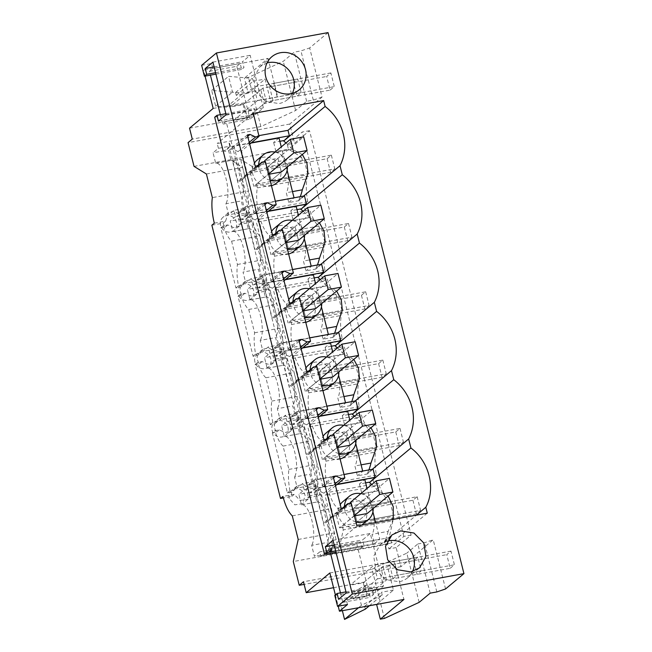 <?xml version="1.0" encoding="UTF-8"?>
<svg xmlns="http://www.w3.org/2000/svg" width="652" height="652" viewBox="0 0 652 652"><rect width="100%" height="100%" fill="white"/><g stroke="black" fill="none" stroke-linecap="round" stroke-linejoin="round"><path stroke-width="0.49" stroke-dasharray="3.26 2.44" d="M445.56 588.968L433.213 539.783L400.939 566.71L396.139 547.582L411.119 535.08L309.537 130.677L294.557 143.179L289.749 124.051L322.023 97.124L309.667 47.938L328.046 32.6M373.563 594.534L372.072 588.601L374.37 586.686L375.829 592.489L383.498 586.091L370.287 533.491L362.618 539.897L364.077 545.7L361.778 547.615L360.287 541.69L356.913 544.51L370.189 597.354L373.563 594.534L346.22 599.53L342.846 602.342L370.189 597.354M347.475 604.526L346.22 599.53M334.802 595.415L372.072 588.601M335.373 594.942L338.201 606.221M341.208 508.454L326.44 520.777L332.944 546.686L329.57 549.506L330.531 553.328M340.466 592.88L342.846 602.342M333.18 476.482L318.412 488.813L326.44 520.777L323.694 523.067L326.342 522.586L330.214 518.307L333.653 517.68L327.345 492.537L323.897 493.165L318.315 490.614L315.666 491.095L323.694 523.067M324.052 440.141L309.284 452.464L318.412 488.813L315.666 491.095M316.024 408.168L301.248 420.499L309.284 452.464L306.538 454.754L309.187 454.273L313.058 449.994L316.497 449.367L310.181 424.224L318.347 417.419M306.896 371.827L292.12 384.158L301.248 420.499L298.51 422.789L306.538 454.754M298.86 339.855L284.093 352.186L292.12 384.158L289.382 386.449L292.031 385.96L295.894 381.681L299.341 381.053L293.025 355.919L301.183 349.105M289.732 303.514L274.965 315.845L284.093 352.186L281.346 354.476L289.382 386.449M281.705 271.542L266.937 283.873L274.965 315.845L272.218 318.135L274.867 317.646L278.738 313.368L282.177 312.74L275.869 287.605L284.027 280.792M272.577 235.201L257.809 247.532L266.937 283.873L264.19 286.163L272.218 318.135M264.549 203.237L249.773 215.559L257.809 247.532L255.062 249.822L257.711 249.341L261.582 245.062L265.022 244.427L258.705 219.292L266.872 212.479M255.421 166.896L240.645 179.219L249.773 215.559L247.035 217.85L255.062 249.822M247.385 134.923L232.617 147.254L240.645 179.219L237.907 181.509L240.555 181.028L244.418 176.749L247.866 176.121L241.55 150.979L249.708 144.165M220.352 114.695L222.731 124.165L226.105 121.345L232.617 147.254L229.871 149.536L237.907 181.509M201.647 65.314L211.582 63.497L212.837 68.501L209.463 71.321L210.417 75.143M211.582 63.497L203.563 70.196L268.045 58.419L244.41 78.142L248.51 77.392L283.261 61.321L294.28 52.119L300.939 50.905L309.667 47.938M205.054 76.121L203.563 70.196M329.847 572.969L394.33 561.193L403.938 599.441M413.621 560.696L417.052 574.355L421.273 570.834L417.842 557.175L413.621 560.696L389.692 565.064L387.581 566.824L393.417 590.052L376.603 604.437M394.33 561.193L393.914 561.543L397.345 575.203L393.123 578.723L417.052 574.355M389.692 565.064L393.123 578.723M333.547 587.697L364.077 582.122L367.508 595.789L350.026 598.976L340.588 603.638L357.467 589.547L366.905 584.893L384.395 581.698L380.964 568.031L387.581 566.824M384.403 618.422L372.047 569.237L303.473 581.763M365.324 609.147L364.615 606.319L376.53 604.143M342.357 610.688L340.588 603.638M419.154 602.35L406.799 553.165L372.047 569.237M430.173 593.149L417.818 543.964L406.799 553.165M417.818 543.964L424.476 542.749L433.213 539.783M436.832 591.934L424.476 542.749M309.537 130.677L302.259 132.006L287.271 144.508L294.557 143.179M289.749 124.051L188.061 142.625M194.027 166.374L288.437 149.137L287.271 144.508M322.023 97.124L313.294 100.09L306.636 101.304L295.617 110.506L260.857 126.578L192.283 139.104M313.294 100.09L300.939 50.905M400.939 566.71L304.134 584.396M396.139 547.582L388.853 548.919L387.695 544.29L293.286 561.535M411.119 535.08L403.832 536.409L388.853 548.919M403.832 536.409L302.259 132.006M387.141 541.136L380.157 544.77L373.694 556.123L375.854 569.661L385.707 579.62L399.065 581.747A21.475 19.829 50.2 0 0 407.671 577.745A21.475 19.829 50.2 0 0 412.504 571.519M343.857 507.965L326.342 522.586M333.539 477.908L318.315 490.614M335.038 483.874L323.897 493.165M335.503 485.724L327.345 492.537M235.576 216.619L230.213 221.093L232.845 231.582L248.249 228.77L245.788 218.966L241.81 219.691L241.639 219.007L247.002 214.532L235.576 216.619L233.987 210.311L228.632 214.777L225.861 203.774L241.264 200.963L243.726 210.767L239.757 211.492L240.058 212.691L245.413 208.224L233.987 210.311M215.69 163.269L231.085 160.457L228.624 150.653L224.655 151.378L224.484 150.694L229.838 146.219L218.412 148.306L213.057 152.78L215.69 163.269A21.475 7.311 79.7 0 1 215.951 163.212A21.475 7.311 79.7 0 1 226.228 179.422A21.475 7.311 79.7 0 1 225.861 203.774M218.412 148.306L217.214 143.53L258.885 135.64M253.302 113.407L217.214 143.53M265.38 161.5L247.866 176.121M282.536 229.814L265.022 244.427M299.692 298.127L282.177 312.74M316.856 366.432L299.341 381.053M334.011 434.745L316.497 449.367M351.175 503.059L333.653 517.68M356.937 526.009L320.849 556.132L319.782 551.869L314.419 556.335L311.656 545.333L327.06 542.521L329.415 551.902L374.435 543.678L372.072 534.298L388.119 531.364L393.221 519.383M301.485 504.827L316.88 502.016L314.419 492.211L310.45 492.936L310.279 492.252L315.633 487.777L304.207 489.864L298.852 494.338L301.485 504.827A21.475 7.311 79.7 0 1 301.746 504.77A21.475 7.311 79.7 0 1 312.023 520.981A21.475 7.311 79.7 0 1 311.656 545.333M304.207 489.864L302.626 483.556L297.263 488.03L294.5 477.019L309.896 474.208L312.357 484.012L308.388 484.738L308.689 485.944L314.052 481.469L302.626 483.556M284.321 436.514L299.724 433.702L297.263 423.898L293.286 424.623L293.115 423.939L298.477 419.464L287.051 421.551L281.688 426.025L284.321 436.514A21.475 7.311 79.7 0 1 284.582 436.457A21.475 7.311 79.7 0 1 294.867 452.667A21.475 7.311 79.7 0 1 294.5 477.019M287.051 421.551L285.462 415.242L280.107 419.717L277.336 408.706L292.74 405.894L295.201 415.699L291.232 416.424L291.534 417.63L296.888 413.156L285.462 415.242M267.165 368.209L282.569 365.389L280.099 355.584L276.13 356.31L275.959 355.625L281.322 351.159L269.887 353.245L264.533 357.72L267.165 368.209A21.475 7.311 79.7 0 1 267.426 368.144A21.475 7.311 79.7 0 1 277.703 384.354A21.475 7.311 79.7 0 1 277.336 408.706M269.887 353.245L268.306 346.929L262.943 351.404L260.181 340.393L275.576 337.581L278.045 347.386L274.068 348.111L274.37 349.317L279.732 344.843L268.306 346.929M250.009 299.896L265.405 297.084L262.943 287.271L258.974 287.997L258.803 287.32L264.158 282.846L252.732 284.932L247.369 289.406L250.009 299.896A21.475 7.311 79.7 0 1 250.262 299.83A21.475 7.311 79.7 0 1 260.547 316.041A21.475 7.311 79.7 0 1 260.181 340.393M252.732 284.932L251.15 278.616L245.788 283.09L243.025 272.088L258.42 269.268L260.882 279.08L256.912 279.806L257.214 281.004L262.577 276.529L251.15 278.616M232.845 231.582A21.475 7.311 79.7 0 1 233.106 231.517A21.475 7.311 79.7 0 1 243.383 247.736A21.475 7.311 79.7 0 1 243.025 272.088M325.095 439.945L313.058 449.994M326.701 439.652L309.187 454.273M298.51 422.789L301.159 422.3L306.742 424.851L310.181 424.224M316.383 409.595L301.159 422.3M317.883 415.56L306.742 424.851M307.931 371.64L295.894 381.681M309.545 371.347L292.031 385.96M281.346 354.476L283.995 353.995L289.586 356.546L293.025 355.919M299.219 341.281L283.995 353.995M300.719 347.247L289.586 356.546M290.776 303.327L278.738 313.368M292.381 303.033L274.867 317.646M264.19 286.163L266.839 285.682L272.422 288.233L275.869 287.605M282.063 272.976L266.839 285.682M283.563 278.934L272.422 288.233M273.612 235.013L261.582 245.062M275.225 234.72L257.711 249.341M247.035 217.85L249.683 217.369L255.266 219.92L258.705 219.292M264.908 204.663L249.683 217.369M266.399 210.629L255.266 219.92M256.456 166.7L244.418 176.749M258.07 166.407L240.555 181.028M229.871 149.536L232.519 149.055L238.11 151.606L241.55 150.979M247.744 136.35L232.519 149.055M249.243 142.315L238.11 151.606M302.332 154.475L292.145 149.308A47.237 43.619 50.2 0 0 286.008 142.943M300.222 196.676A47.237 43.619 50.2 0 1 298.567 200.311L303.677 196.048M298.567 200.311L298.673 200.734L288.746 202.544L286.285 192.739L292.479 191.606M304.46 195.902L298.673 200.734M319.488 222.788L309.309 217.621A47.237 43.619 50.2 0 0 303.164 211.256M317.385 264.989A47.237 43.619 50.2 0 1 315.731 268.616L320.833 264.362M315.731 268.616L315.837 269.04L305.902 270.857L303.441 261.053L309.643 259.92M321.615 264.215L315.837 269.04M336.652 291.102L326.465 285.926A47.237 43.619 50.2 0 0 320.319 279.569M334.541 333.302A47.237 43.619 50.2 0 1 332.887 336.929L337.989 332.675M332.887 336.929L332.993 337.353L323.066 339.17L320.597 329.358L326.799 328.233M338.779 332.528L332.993 337.353M353.808 359.415L343.628 354.24A47.237 43.619 50.2 0 0 337.483 347.875M351.697 401.616A47.237 43.619 50.2 0 1 350.042 405.242L355.153 400.98M350.042 405.242L350.148 405.666L340.222 407.476L337.76 397.671L343.954 396.538M355.935 400.841L350.148 405.666M370.964 427.72L360.784 422.553A47.237 43.619 50.2 0 0 354.639 416.188M368.861 469.921A47.237 43.619 50.2 0 1 367.206 473.556L372.308 469.293M367.206 473.556L367.312 473.98L357.377 475.789L354.916 465.984L361.118 464.852M373.091 469.155L367.312 473.98M388.127 496.033L377.94 490.866A47.237 43.619 50.2 0 0 371.803 484.501M388.119 531.364A47.237 43.619 50.2 0 1 384.362 541.869L416.367 515.161M427.288 513.165L391.624 542.929L390.255 537.46L384.468 542.293L325.544 553.051L325.845 554.249L331.208 549.775L319.782 551.869M384.362 541.869L384.468 542.293M391.624 542.929L332.699 553.687L331.33 548.226L325.544 553.051M320.849 556.132L332.699 553.687M342.251 508.258L330.214 518.307M267.035 62.951L260.05 66.594L253.587 77.947L255.739 91.484L265.6 101.435L278.95 103.57A21.475 19.829 50.2 0 0 287.565 99.56A21.475 19.829 50.2 0 0 292.389 93.334M332.944 546.686L360.287 541.69M336.033 552.317L361.778 547.615M214.687 117.23L251.965 110.424L254.264 108.501L255.723 114.312L263.384 107.914L250.172 55.314L242.511 61.712L243.97 67.515L241.672 69.438L240.18 63.513L212.837 68.501M226.105 121.345L253.449 116.349L251.965 110.424M335.674 550.891L364.077 545.7M334.215 545.08L362.618 539.897M333.009 540.304L370.287 533.491M346.22 592.904L383.498 586.091M338.559 599.302L375.829 592.489M345.967 591.877L374.37 586.686M215.918 74.141L241.672 69.438M215.559 72.706L243.97 67.515M214.1 66.895L242.511 61.712M212.902 62.119L250.172 55.314M226.114 114.719L263.384 107.914M218.444 121.117L255.723 114.312M225.853 113.692L254.264 108.501M214.321 223.171L225.576 221.118L223.123 223.163L211.867 225.217M223.123 223.163A8.59 7.93 50.2 0 0 225.217 227.067L220.841 227.866L235.942 287.98L240.319 287.182A8.59 7.93 50.2 0 0 240.286 291.477A8.59 7.93 50.2 0 0 242.381 295.38L238.004 296.179L253.098 356.294L257.475 355.495A8.59 7.93 50.2 0 0 257.442 359.79A8.59 7.93 50.2 0 0 259.537 363.694L255.16 364.492L270.262 424.607L274.639 423.808A8.59 7.93 50.2 0 0 274.598 428.095A8.59 7.93 50.2 0 0 276.692 431.999L272.316 432.798L274.867 430.679L279.243 429.88L285.095 432.578L290.808 430.939L293.001 427.362L290.458 429.489L300.882 427.582L303.286 425.487C305.609 432.879 308.274 438.03 311.281 440.931L317.141 464.257C316.416 470.426 316.831 477.533 318.38 485.601L315.975 487.696L318.037 495.895L307.614 497.802A8.59 7.93 -129.8 0 0 307.646 493.507A8.59 7.93 -129.8 0 0 305.552 489.603L315.975 487.696M287.418 492.912L289.969 490.793L294.337 489.994L291.794 492.113L287.418 492.912L272.316 432.798M291.794 492.113A8.59 7.93 50.2 0 0 291.762 496.408L283.351 497.949M292.275 515.846L328.445 509.245C325.438 506.335 322.773 501.192 320.442 493.8L310.156 495.675L307.964 499.253L300.067 500.434L294.207 494.363L291.762 496.408M294.207 494.363L282.952 496.425M328.445 509.245L334.378 532.863L330.572 551.625L338.755 550.133L325.022 495.447L328.836 492.268L378.486 483.197A28.631 9.747 79.7 0 0 387.508 499.269L388.445 502.985L390.01 501.681L393.441 515.341L391.876 516.645L392.928 520.834L343.278 529.897L338.755 550.133M298.208 539.473L334.378 532.863M392.928 520.834L387.695 544.29M364.077 582.122L380.964 568.031M393.914 561.543L417.842 557.175M329.57 549.506L356.913 544.51M253.449 116.349L250.075 119.169L222.731 124.165M209.463 71.321L236.806 66.325L250.075 119.169M236.806 66.325L240.18 63.513M213.171 108.444L301.159 92.649L296.937 96.178L273.009 100.547L270.898 102.307L265.071 79.079L248.184 93.171L244.41 78.142M268.045 58.419L277.654 96.667M189.536 128.175L247.401 117.605L264.28 103.513L270.898 102.307M260.857 126.578L248.51 77.392M248.184 93.171L236.268 95.347L235.559 92.519L211.672 90.424L215.633 106.186L226.48 107.132L243.97 103.945L247.401 117.605M206.407 173.994L242.577 167.393L232.414 160.808L330.572 551.625M301.599 157.238L302.65 161.427L253 170.49L251.949 166.309L301.599 157.238L288.437 149.137M251.949 166.309L240.596 159.316L232.414 160.808M242.577 167.393L248.51 191.012L212.34 197.621M225.576 221.118L228.322 212.821L234.133 211.093L239.463 214.231L249.749 212.356C248.192 204.288 247.776 197.173 248.51 191.012M369.391 605.757L382.211 595.056L381.502 592.228L393.417 590.052M382.211 595.056L361.428 605.309L357.467 589.547M364.615 606.319L381.502 592.228M421.273 570.834L397.345 575.203M358.51 607.737L361.428 605.309M350.026 598.976L366.905 584.893M367.508 595.789L384.395 581.698M264.899 161.59L268.119 174.394L256.432 184.157L257.361 187.866A28.631 9.747 -100.3 0 0 258.143 210.824L307.793 201.753L303.979 204.932L306.041 213.131L309.855 209.952A28.631 9.747 79.7 0 0 318.877 226.024L319.806 229.732L321.371 228.436L324.802 242.096L323.245 243.4L324.174 247.108A28.631 9.747 79.7 0 0 324.957 270.067L321.143 273.245L322.169 277.344L323.196 281.444L327.011 278.265A28.631 9.747 79.7 0 0 336.033 294.337L336.97 298.045L338.527 296.741L341.966 310.409L340.401 311.713L341.33 315.421A28.631 9.747 79.7 0 0 342.113 338.38L338.298 341.558L340.36 349.757L344.174 346.571A28.631 9.747 79.7 0 0 353.197 362.642L354.126 366.359L355.69 365.055L359.122 378.714L357.557 380.018L358.494 383.735A28.631 9.747 79.7 0 0 359.268 406.685L355.462 409.872L357.516 418.071L361.33 414.884A28.631 9.747 79.7 0 0 370.352 430.956L371.29 434.672L372.846 433.368L376.277 447.027L374.721 448.332L375.65 452.048A28.631 9.747 79.7 0 0 376.432 474.998L372.618 478.185L374.68 486.376L378.486 483.197M307.793 201.753A28.631 9.747 79.7 0 1 307.019 178.803L306.081 175.086L307.646 173.782L304.215 160.123L302.65 161.427M295.617 110.506L283.261 61.321M306.636 101.304L294.28 52.119M301.159 92.649L297.728 78.99L293.506 82.511L296.937 96.178M273.009 100.547L269.578 86.879L293.506 82.511M277.23 97.026L273.799 83.358L269.578 86.879M247.002 214.532L245.413 208.224M240.058 212.691L228.632 214.777M231.085 160.457A21.475 7.311 79.7 0 1 231.346 160.4A21.475 7.311 79.7 0 1 241.533 176.236A21.475 7.311 79.7 0 1 241.264 200.963M224.484 150.694L213.057 152.78M229.838 146.219L228.64 141.435M332.275 554.045L331.208 549.775M325.845 554.249L314.419 556.335M316.88 502.016A21.475 7.311 79.7 0 1 317.141 501.958A21.475 7.311 79.7 0 1 327.328 517.794A21.475 7.311 79.7 0 1 327.06 542.521M310.279 492.252L298.852 494.338M315.633 487.777L314.052 481.469M308.689 485.944L297.263 488.03M299.724 433.702A21.475 7.311 79.7 0 1 299.985 433.645A21.475 7.311 79.7 0 1 310.173 449.481A21.475 7.311 79.7 0 1 309.896 474.208M293.115 423.939L281.688 426.025M298.477 419.464L296.888 413.156M291.534 417.63L280.107 419.717M282.569 365.389A21.475 7.311 79.7 0 1 282.821 365.332A21.475 7.311 79.7 0 1 293.009 381.167A21.475 7.311 79.7 0 1 292.74 405.894M275.959 355.625L264.533 357.72M281.322 351.159L279.732 344.843M274.37 349.317L262.943 351.404M265.405 297.084A21.475 7.311 79.7 0 1 265.666 297.019A21.475 7.311 79.7 0 1 275.853 312.862A21.475 7.311 79.7 0 1 275.576 337.581M258.803 287.32L247.369 289.406M264.158 282.846L262.577 276.529M257.214 281.004L245.788 283.09M248.249 228.77A21.475 7.311 79.7 0 1 248.51 228.705A21.475 7.311 79.7 0 1 258.697 244.549A21.475 7.311 79.7 0 1 258.42 269.268M241.639 219.007L230.213 221.093M251.452 142.715L230.433 146.553L224.655 151.378M230.433 146.553L229.064 141.085M251.028 143.065L233.987 146.178L228.624 150.653M279.007 137.955L273.644 142.429L279.847 141.297M292.145 149.308L276.106 152.234L273.644 142.429M276.106 152.234A21.475 7.311 79.7 0 1 276.366 152.177A21.475 7.311 79.7 0 1 286.554 168.012A21.475 7.311 79.7 0 1 286.285 192.739M288.746 202.544L294.036 197.809M243.726 210.767L249.088 206.293L294.109 198.069M275.356 201.224L245.535 206.668L239.757 211.492M268.616 211.028L247.597 214.867L245.535 206.668M245.788 218.966L251.142 214.492L268.192 211.378M297.002 209.61L290.808 210.743L296.163 206.268M247.597 214.867L241.81 219.691M309.309 217.621L293.27 220.547L290.808 210.743M293.27 220.547A21.475 7.311 79.7 0 1 293.522 220.482A21.475 7.311 79.7 0 1 303.718 236.326A21.475 7.311 79.7 0 1 303.441 261.053M285.772 279.333L264.753 283.172L262.691 274.981L256.912 279.806M292.512 269.529L262.691 274.981M262.943 287.271L268.306 282.805L285.348 279.692M314.166 277.923L307.964 279.056L313.327 274.582M264.753 283.172L258.974 287.997M326.465 285.926L310.425 288.86L307.964 279.056M260.882 279.08L266.244 274.606L311.265 266.383L305.902 270.857M310.425 288.86A21.475 7.311 79.7 0 1 310.686 288.795A21.475 7.311 79.7 0 1 320.874 304.639A21.475 7.311 79.7 0 1 320.597 329.358M302.927 347.646L281.908 351.485L279.855 343.286L274.068 348.111M309.676 337.842L279.855 343.286M280.099 355.584L285.462 351.11L302.512 347.997M331.322 346.236L325.12 347.361L330.482 342.895M281.908 351.485L276.13 356.31M343.628 354.24L327.581 357.174L325.12 347.361M278.045 347.386L283.4 342.919L328.421 334.696L323.066 339.17M327.581 357.174A21.475 7.311 79.7 0 1 327.842 357.109A21.475 7.311 79.7 0 1 338.029 372.952A21.475 7.311 79.7 0 1 337.76 397.671M320.091 415.96L299.072 419.798L297.01 411.599L291.232 416.424M326.831 406.155L297.01 411.599M297.263 423.898L302.618 419.423L319.667 416.31M348.478 414.542L342.284 415.674L347.638 411.2M299.072 419.798L293.286 424.623M360.784 422.553L344.745 425.479L342.284 415.674M295.201 415.699L300.564 411.225L345.584 403.009L340.222 407.476M344.745 425.479A21.475 7.311 79.7 0 1 345.006 425.422A21.475 7.311 79.7 0 1 355.193 441.257A21.475 7.311 79.7 0 1 354.916 465.984M337.247 484.273L316.228 488.112L314.166 479.913L308.388 484.738M343.987 474.469L314.166 479.913M314.419 492.211L319.782 487.737L336.823 484.623M365.642 482.855L359.439 483.988L364.802 479.513M316.228 488.112L310.45 492.936M377.94 490.866L361.901 493.792L359.439 483.988M312.357 484.012L317.72 479.538L362.74 471.314L357.377 475.789M361.901 493.792A21.475 7.311 79.7 0 1 362.162 493.735A21.475 7.311 79.7 0 1 372.349 509.571A21.475 7.311 79.7 0 1 372.072 534.298M390.255 537.46L331.33 548.226M239.463 214.231L236.92 216.358A8.59 7.93 -129.8 0 1 239.015 220.262A8.59 7.93 -129.8 0 1 238.982 224.557L249.398 222.65L251.811 220.547C254.133 227.939 256.798 233.09 259.806 236L265.666 259.325C264.94 265.486 265.348 272.601 266.904 280.662L264.5 282.764L265.527 286.864L266.562 290.963L268.966 288.86C271.289 296.252 273.962 301.403 276.961 304.313L282.821 327.638C282.096 333.8 282.512 340.914 284.068 348.975L281.664 351.078L282.691 355.177L283.718 359.276L286.122 357.174C288.453 364.566 291.118 369.717 294.125 372.618L299.985 395.951C299.252 402.113 299.667 409.228 301.224 417.288L298.82 419.391L300.882 427.582M220.596 225.274A8.59 7.93 -129.8 0 1 223.033 217.23A8.59 7.93 -129.8 0 1 236.48 222.373A8.59 7.93 -129.8 0 1 234.044 230.417A8.59 7.93 -129.8 0 1 220.596 225.274M287.956 427.313A8.59 7.93 -129.8 0 1 285.519 435.357A8.59 7.93 -129.8 0 1 272.071 430.214A8.59 7.93 -129.8 0 1 274.508 422.17A8.59 7.93 -129.8 0 1 287.956 427.313M270.262 424.607L272.805 422.48L277.182 421.681L279.798 417.745L285.609 416.025L290.939 419.171L288.396 421.29A8.59 7.93 -129.8 0 1 290.49 425.194A8.59 7.93 -129.8 0 1 290.458 429.489M279.243 429.88L276.692 431.999M289.969 490.793A28.631 9.747 79.7 0 1 288.917 469.416L283.058 446.09A28.631 9.747 79.7 0 1 274.867 430.679M289.227 498.519A8.59 7.93 -129.8 0 1 291.672 490.475A8.59 7.93 -129.8 0 1 305.12 495.618L302.675 503.662L294.818 504.835L289.227 498.519M294.337 489.994L296.953 486.058L302.772 484.338L308.103 487.476L305.552 489.603M220.841 227.866L223.392 225.739L227.768 224.94L233.62 227.638L239.333 226.008L241.525 222.43L238.982 224.557M227.768 224.94L225.217 227.067M235.942 287.98L238.485 285.853A28.631 9.747 79.7 0 1 237.442 264.476L231.582 241.15A28.631 9.747 79.7 0 1 223.392 225.739M238.485 285.853L242.862 285.054L240.319 287.182M237.752 293.587A8.59 7.93 -129.8 0 1 240.189 285.543A8.59 7.93 -129.8 0 1 253.636 290.686A8.59 7.93 -129.8 0 1 251.199 298.73A8.59 7.93 -129.8 0 1 237.752 293.587M242.862 285.054L245.478 281.126L251.297 279.406L256.627 282.544L254.076 284.671A8.59 7.93 -129.8 0 1 256.171 288.575A8.59 7.93 -129.8 0 1 256.138 292.862L266.562 290.963M238.004 296.179L240.547 294.052L244.924 293.253L250.784 295.951L256.489 294.321L258.681 290.743L256.138 292.862M244.924 293.253L242.381 295.38M253.098 356.294L255.649 354.166A28.631 9.747 79.7 0 1 254.598 332.789L248.746 309.464A28.631 9.747 79.7 0 1 240.547 294.052M255.649 354.166L260.026 353.368L257.475 355.495M254.908 361.901A8.59 7.93 -129.8 0 1 257.353 353.857A8.59 7.93 -129.8 0 1 270.8 358.999A8.59 7.93 -129.8 0 1 268.355 367.043A8.59 7.93 -129.8 0 1 254.908 361.901M260.026 353.368L262.642 349.439L268.453 347.72L273.783 350.857L271.24 352.976A8.59 7.93 -129.8 0 1 273.335 356.88A8.59 7.93 -129.8 0 1 273.294 361.175L283.718 359.276M255.16 364.492L257.703 362.365L262.08 361.567L267.939 364.264L273.653 362.626L275.845 359.056L273.294 361.175M262.08 361.567L259.537 363.694M272.805 422.48A28.631 9.747 79.7 0 1 271.762 401.102L265.902 377.777A28.631 9.747 79.7 0 1 257.703 362.365M277.182 421.681L274.639 423.808M310.156 495.675L307.614 497.802M249.749 212.356L247.344 214.451L236.92 216.358M249.398 222.65L247.344 214.451M320.442 493.8L318.037 495.895M343.278 529.897L342.227 525.716L354.386 515.871M354.321 515.61L339.562 527.933L336.13 514.273L350.483 502.293L338.787 512.048L337.858 508.34C334.443 505.756 331.436 500.402 328.836 492.268M350.695 503.148L353.914 515.952M342.227 525.716L391.876 516.645M303.979 204.932L254.329 214.003L240.596 159.316M306.041 213.131L256.391 222.202L271.485 282.316L321.143 273.245M323.196 281.444L273.547 290.515L288.649 350.629L338.298 341.558M340.36 349.757L290.702 358.82L305.804 418.934L355.462 409.872M357.516 418.071L307.866 427.133L322.96 487.248L372.618 478.185M374.68 486.376L325.022 495.447M243.97 103.945L260.849 89.854L264.28 103.513M273.799 83.358L297.728 78.99M236.268 95.347L253.147 81.255L252.438 78.427L228.559 76.333L232.511 92.095L243.367 93.049L260.849 89.854M253.147 81.255L265.071 79.079M226.48 107.132L243.367 93.049M215.633 106.186L232.511 92.095M211.672 90.424L228.559 76.333M235.559 92.519L252.438 78.427M258.143 210.824L254.329 214.003M253 170.49L264.688 160.734L277.931 158.314L267.801 166.773L271.232 180.433L307.646 173.782M257.361 187.866L307.019 178.803M256.432 184.157L306.081 175.086M268.119 174.394L268.6 174.312M277.931 158.314L281.362 171.981L271.232 180.433L334.786 168.827L330.572 172.348L253.767 186.374L268.534 174.051M264.688 160.734L250.335 172.715L327.133 158.689L331.355 155.16L267.801 166.773L304.215 160.123M350.483 502.293L363.726 499.872L367.157 513.54L357.027 521.991L393.441 515.341M363.726 499.872L353.596 508.332L357.027 521.991L420.581 510.386L416.359 513.906L339.562 527.933M336.13 514.273L412.928 500.247L417.15 496.718L353.596 508.332L390.01 501.681M338.787 512.048L388.445 502.985M337.858 508.34L387.508 499.269M376.432 474.998L326.774 484.069L322.96 487.248M326.774 484.069A28.631 9.747 79.7 0 1 326 461.119L375.65 452.048M326 461.119L325.063 457.402L374.721 448.332M325.063 457.402L337.231 447.557M371.29 434.672L321.632 443.735L333.319 433.979L346.562 431.567L349.994 445.226L339.863 453.678L376.277 447.027M346.562 431.567L336.432 440.018L339.863 453.678L403.425 442.072L399.203 445.593L322.406 459.619L337.165 447.305M333.319 433.979L318.975 445.96L395.772 431.934L399.994 428.413L336.432 440.018L372.846 433.368M321.632 443.735L320.702 440.027A28.631 9.747 79.7 0 1 311.672 423.955L361.33 414.884M370.352 430.956L320.702 440.027M311.672 423.955L307.866 427.133M359.268 406.685L309.618 415.756L305.804 418.934M309.618 415.756A28.631 9.747 79.7 0 1 308.836 392.806L358.494 383.735M308.836 392.806L307.907 389.089L357.557 380.018M307.907 389.089L320.075 379.244M354.126 366.359L304.476 375.43L316.163 365.674L329.407 363.254L332.838 376.913L322.707 385.365L359.122 378.714M329.407 363.254L319.276 371.705L322.707 385.365L386.261 373.759L382.048 377.28L305.25 391.306L320.01 378.991M316.163 365.674L301.811 377.647L378.616 363.62L382.83 360.1L319.276 371.705L355.69 365.055M304.476 375.43L303.539 371.713A28.631 9.747 79.7 0 1 294.517 355.642L344.174 346.571M353.197 362.642L303.539 371.713M294.517 355.642L290.702 358.82M342.113 338.38L292.455 347.443L288.649 350.629M292.455 347.443A28.631 9.747 79.7 0 1 291.68 324.492L341.33 315.421M291.68 324.492L290.743 320.776L340.401 311.713M290.743 320.776L302.911 310.931M336.97 298.045L287.312 307.116L299.007 297.361L312.243 294.94L315.682 308.6L305.552 317.059L341.966 310.409M312.243 294.94L302.12 303.392L305.552 317.059L369.105 305.446L364.884 308.975L288.086 323.001L302.846 310.678M299.007 297.361L284.655 309.333L361.452 295.307L365.674 291.786L302.12 303.392L338.527 296.741M287.312 307.116L286.383 303.4A28.631 9.747 79.7 0 1 277.361 287.328L327.011 278.265M336.033 294.337L286.383 303.4M277.361 287.328L273.547 290.515M324.957 270.067L275.299 279.129L271.485 282.316M275.299 279.129A28.631 9.747 79.7 0 1 274.525 256.179L324.174 247.108M274.525 256.179L273.587 252.463L323.245 243.4M273.587 252.463L285.755 242.625M319.806 229.732L270.156 238.803L281.843 229.048L295.087 226.627L298.518 240.295L288.388 248.746L324.802 242.096M295.087 226.627L284.957 235.079L288.388 248.746L351.95 237.141L347.728 240.661L270.93 254.687L285.69 242.365M281.843 229.048L267.499 241.02L344.297 226.994L348.518 223.473L284.957 235.079L321.371 228.436M270.156 238.803L269.227 235.087A28.631 9.747 79.7 0 1 260.197 219.015L309.855 209.952M318.877 226.024L269.227 235.087M260.197 219.015L256.391 222.202M233.987 146.178L249.088 206.293M374.435 543.678L379.79 539.204L375.617 522.602M372.92 511.836L367.052 488.47M329.415 551.902L334.769 547.427L379.79 539.204M334.769 547.427L319.782 487.737M317.72 479.538L302.618 419.423M300.564 411.225L285.462 351.11M283.4 342.919L268.306 282.805M266.244 274.606L251.142 214.492M287.125 170.278L281.257 146.912M271.46 185.73A15.037 13.888 -129.8 0 1 252.78 174.182A15.037 13.888 -129.8 0 1 254.451 163.057M257.059 160.099A15.037 13.888 -129.8 0 1 280.604 169.104A15.037 13.888 -129.8 0 1 276.334 183.188M304.28 238.591L298.412 215.217M288.624 254.035A15.037 13.888 -129.8 0 1 269.944 242.495A15.037 13.888 -129.8 0 1 271.615 231.362M274.215 228.404A15.037 13.888 -129.8 0 1 297.76 237.409A15.037 13.888 -129.8 0 1 293.49 251.501M321.444 306.905L315.568 283.53M305.78 322.349A15.037 13.888 -129.8 0 1 287.1 310.808A15.037 13.888 -129.8 0 1 288.771 299.675M291.379 296.717A15.037 13.888 -129.8 0 1 314.924 305.723A15.037 13.888 -129.8 0 1 310.645 319.806M338.6 375.218L332.732 351.844M322.936 390.662A15.037 13.888 -129.8 0 1 304.256 379.114A15.037 13.888 -129.8 0 1 305.927 367.989M308.535 365.03A15.037 13.888 -129.8 0 1 332.08 374.036A15.037 13.888 -129.8 0 1 327.809 388.119M355.756 443.531L349.888 420.157M340.099 458.975A15.037 13.888 -129.8 0 1 321.42 447.427A15.037 13.888 -129.8 0 1 323.09 436.302M325.69 433.344A15.037 13.888 -129.8 0 1 349.236 442.349A15.037 13.888 -129.8 0 1 344.965 456.433M361.599 525.162A15.037 13.888 -129.8 0 1 338.575 515.74A15.037 13.888 -129.8 0 1 340.246 504.615M342.854 501.657A15.037 13.888 -129.8 0 1 366.4 510.663A15.037 13.888 -129.8 0 1 362.121 524.746M288.396 421.29L298.82 419.391M293.001 427.362L303.286 425.487M283.058 446.09L311.281 440.931M288.917 469.416L317.141 464.257M308.103 487.476L318.38 485.601M241.525 222.43L251.811 220.547M231.582 241.15L259.806 236M237.442 264.476L265.666 259.325M256.627 282.544L266.904 280.662M254.076 284.671L264.5 282.764M258.681 290.743L268.966 288.86M248.746 309.464L276.961 304.313M254.598 332.789L282.821 327.638M273.783 350.857L284.068 348.975M271.24 352.976L281.664 351.078M275.845 359.056L286.122 357.174M265.902 377.777L294.125 372.618M271.762 401.102L299.985 395.951M290.939 419.171L301.224 417.288M360.8 493.678A15.037 13.888 -129.8 0 1 372.732 505.373A15.037 13.888 -129.8 0 1 373.18 508.511M355.91 521.918A15.037 13.888 -129.8 0 1 344.908 510.459A15.037 13.888 -129.8 0 1 344.452 506.425M282.063 229.895L285.274 242.707M299.219 298.208L302.438 311.02M316.375 366.522L319.594 379.334M333.539 434.835L336.758 447.647M275.005 152.12A15.037 13.888 -129.8 0 1 286.937 163.815A15.037 13.888 -129.8 0 1 287.385 166.953M270.115 180.359A15.037 13.888 -129.8 0 1 259.113 168.901A15.037 13.888 -129.8 0 1 258.657 164.866M343.645 425.365A15.037 13.888 -129.8 0 1 355.568 437.06A15.037 13.888 -129.8 0 1 356.016 440.198M338.747 453.605A15.037 13.888 -129.8 0 1 327.752 442.146A15.037 13.888 -129.8 0 1 327.296 438.111M326.481 357.06A15.037 13.888 -129.8 0 1 338.412 368.755A15.037 13.888 -129.8 0 1 338.861 371.885M321.591 385.291A15.037 13.888 -129.8 0 1 310.588 373.832A15.037 13.888 -129.8 0 1 310.132 369.798M309.325 288.746A15.037 13.888 -129.8 0 1 321.249 300.442A15.037 13.888 -129.8 0 1 321.705 303.571M304.435 316.978A15.037 13.888 -129.8 0 1 293.433 305.519A15.037 13.888 -129.8 0 1 292.976 301.485M292.169 220.433A15.037 13.888 -129.8 0 1 304.093 232.128A15.037 13.888 -129.8 0 1 304.541 235.266M287.271 248.665A15.037 13.888 -129.8 0 1 276.269 237.206A15.037 13.888 -129.8 0 1 275.82 233.18M450.19 568.308L454.411 564.779L450.98 551.119L446.759 554.64L450.19 568.308L386.506 579.938L366.668 596.49L353.425 598.911L349.994 585.243L363.237 582.831L383.074 566.27L446.759 554.64M450.98 551.119L374.052 565.17L349.994 585.243M353.425 598.911L377.484 578.829L374.052 565.17M377.484 578.829L454.411 564.779M383.074 566.27L386.506 579.938M363.237 582.831L366.668 596.49M330.083 90.123L334.305 86.602L330.866 72.934L326.652 76.463L330.083 90.123L266.391 101.753L246.554 118.305L233.318 120.726L229.879 107.067L243.123 104.646L262.96 88.093L326.652 76.463M330.866 72.934L253.938 86.985L229.879 107.067M233.318 120.726L257.369 100.652L253.938 86.985M257.369 100.652L334.305 86.602M262.96 88.093L266.391 101.753M243.123 104.646L246.554 118.305M367.157 513.54L357.027 521.991L353.596 508.332L389.464 478.389M412.928 500.247L416.359 513.906M417.15 496.718L420.581 510.386M318.975 445.96L322.406 459.619M349.994 445.226L339.863 453.678L336.432 440.018L372.308 410.075M395.772 431.934L399.203 445.593M399.994 428.413L403.425 442.072M301.811 377.647L305.25 391.306M332.838 376.913L322.707 385.365L319.276 371.705L355.153 341.762M378.616 363.62L382.048 377.28M382.83 360.1L386.261 373.759M284.655 309.333L288.086 323.001M315.682 308.6L305.552 317.059L302.12 303.392L337.989 273.457M361.452 295.307L364.884 308.975M365.674 291.786L369.105 305.446M267.499 241.02L270.93 254.687M298.518 240.295L288.388 248.746L284.957 235.079L320.833 205.144M344.297 226.994L347.728 240.661M348.518 223.473L351.95 237.141M250.335 172.715L253.767 186.374M281.362 171.981L271.232 180.433L267.801 166.773L303.677 136.83M327.133 158.689L330.572 172.348M331.355 155.16L334.786 168.827M407.671 577.745L419.489 567.876M380.157 544.77L391.974 534.909M260.042 66.594L271.86 56.724M287.565 99.56L299.382 89.699M215.951 163.212L231.346 160.4M301.746 504.77L317.141 501.958M284.582 436.457L299.985 433.645M267.426 368.144L282.821 365.332M250.262 299.83L265.666 297.019M233.106 231.517L248.51 228.705M276.366 152.177L292.471 149.235M293.522 220.482L309.627 217.548M310.686 288.795L326.782 285.853M327.842 357.109L343.946 354.166M345.006 425.422L361.102 422.48M362.162 493.735L378.266 490.793M228.322 212.821L223.033 217.23M290.808 430.939L285.519 435.357M296.962 486.066L291.672 490.475M239.333 226.008L234.044 230.417M245.486 281.126L240.189 285.543M256.489 294.313L251.199 298.73M262.642 349.439L257.353 353.857M273.644 362.626L268.355 367.043M279.798 417.753L274.508 422.17M307.964 499.253L302.675 503.662"/><path stroke-width="0.98" d="M380.312 619.172L384.403 618.422L419.154 602.35L430.173 593.149L436.832 591.934L445.56 588.968L463.939 573.63L352.316 594.013L337.549 606.344L347.475 604.526L339.456 611.217L403.938 599.441L380.312 619.172L376.603 604.437M463.939 573.63L328.046 32.6L216.423 52.983L201.647 65.314L204.394 76.243L206.692 74.328L215.559 72.706M352.316 594.013L216.423 52.983M410.874 571.885L419.489 567.876L425.952 556.531L423.792 542.986L413.938 533.026L400.581 530.899L391.974 534.909L385.511 546.262L387.671 559.799L397.524 569.758L410.874 571.885M323.645 100.563L287.988 130.327L289.358 135.787L283.685 141.036L325.128 106.447L323.645 100.563L253.302 113.407L259.064 136.366L255.625 136.993L250.034 134.434L247.385 134.923L255.421 166.896L258.07 166.407L261.933 162.128L265.38 161.5L276.22 204.671L272.78 205.298L267.198 202.748L264.549 203.237L272.577 235.201L275.225 234.72L279.097 230.441L282.536 229.814L293.384 272.984L289.936 273.612L284.353 271.061L281.705 271.542L289.732 303.514L292.381 303.033L296.252 298.755L299.692 298.127L310.539 341.298L307.1 341.925L301.509 339.374L298.86 339.855L306.896 371.827L309.545 371.347L313.408 367.068L316.856 366.432L327.695 409.611L324.256 410.238L318.673 407.687L316.024 408.168L324.052 440.141L326.701 439.652L330.572 435.373L334.011 434.745L344.859 477.924L341.412 478.552L335.829 475.993L333.18 476.482L341.208 508.454L343.857 507.965L347.728 503.686L342.251 508.258M325.128 106.447A47.237 43.619 -129.8 0 1 340.018 165.714L342.284 174.76A47.237 43.619 -129.8 0 1 357.174 234.027L359.448 243.074A47.237 43.619 -129.8 0 1 374.329 302.341L376.603 311.387A47.237 43.619 -129.8 0 1 391.493 370.654L393.759 379.692A47.237 43.619 -129.8 0 1 408.649 438.967L410.923 448.005C429.252 461.583 436.009 488.487 425.805 507.272L427.288 513.165L356.937 526.009L351.175 503.059L347.728 503.686M290.768 93.709A21.475 19.829 -129.8 0 1 267.556 81.622A21.475 19.829 -129.8 0 1 271.86 56.724A21.475 19.829 -129.8 0 1 280.474 52.722A21.475 19.829 -129.8 0 1 303.685 64.801A21.475 19.829 -129.8 0 1 299.382 89.699A21.475 19.829 -129.8 0 1 290.768 93.709M337.549 606.344L334.802 595.415L337.1 593.491L338.559 599.302L346.22 592.904L333.009 540.304L325.348 546.702L326.807 552.505L324.509 554.428L214.687 117.23L216.986 115.314L225.853 113.692M216.986 115.314L218.444 121.117L226.114 114.719L212.902 62.119L205.233 68.517L206.692 74.328M205.054 76.121L213.171 108.444L189.536 128.175L192.283 139.104L188.061 142.625L194.027 166.374L206.407 173.994L212.34 197.621A28.631 9.747 79.7 0 0 214.321 223.171L211.867 225.217L280.507 498.462L283.351 497.949M304.134 584.396L299.252 585.284L293.286 561.535L298.208 539.473L292.275 515.846C288.518 512.276 285.405 505.797 282.952 496.425L280.507 498.462M299.252 585.284L303.473 581.763L306.212 592.692L333.547 587.697M335.373 594.942L329.847 572.969L306.212 592.692M338.201 606.221L339.456 611.217M330.531 553.328L340.466 592.88M210.417 75.143L220.352 114.695M369.391 605.757L365.324 609.147L344.541 619.4L342.357 610.688M412.504 571.519A21.475 19.829 50.2 0 0 409.692 549.245A21.475 19.829 50.2 0 0 388.763 540.761L387.141 541.136M335.829 475.993L333.539 477.908M341.412 478.552L335.038 483.874M344.859 477.924L335.503 485.724M259.064 136.366L249.708 144.165M276.22 204.671L266.872 212.479M293.384 272.984L284.027 280.792M310.539 341.298L301.183 349.105M327.695 409.611L318.347 417.419M330.572 435.373L325.095 439.945M318.673 407.687L316.383 409.595M324.256 410.238L317.883 415.56M313.408 367.068L307.931 371.64M301.509 339.374L299.219 341.281M307.1 341.925L300.719 347.247M296.252 298.755L290.776 303.327M284.353 271.061L282.063 272.976M289.936 273.612L283.563 278.934M279.097 230.441L273.612 235.013M267.198 202.748L264.908 204.663M272.78 205.298L266.399 210.629M261.933 162.128L256.456 166.7M250.034 134.434L247.744 136.35M255.625 136.993L249.243 142.315M287.988 130.327L258.885 135.64M286.008 142.943A47.237 43.619 50.2 0 0 283.685 141.036M303.677 196.048L340.018 165.714M300.222 196.676A47.237 43.619 50.2 0 0 302.324 189.805L308.021 173.562L306.921 163.041L302.332 154.475M342.284 174.76L300.841 209.349L306.513 204.1L304.46 195.902L275.356 201.224M303.164 211.256A47.237 43.619 50.2 0 0 300.841 209.349M320.833 264.362L357.174 234.027M317.385 264.989A47.237 43.619 50.2 0 0 319.48 258.119L325.177 241.876L324.077 231.346L319.488 222.788M320.319 279.569A47.237 43.619 50.2 0 0 317.997 277.662L323.677 272.414L321.615 264.215L292.512 269.529M317.997 277.662L359.448 243.074M337.989 332.675L374.329 302.341M334.541 333.302A47.237 43.619 50.2 0 0 336.636 326.432L342.333 310.189L341.24 299.659L336.652 291.102M337.483 347.875A47.237 43.619 50.2 0 0 335.161 345.976L340.833 340.727L338.779 332.528L309.676 337.842M335.161 345.976L376.603 311.387M355.153 400.98L391.493 370.654M351.697 401.616A47.237 43.619 50.2 0 0 353.8 394.745L359.496 378.502L358.396 367.972L353.808 359.415M354.639 416.188A47.237 43.619 50.2 0 0 352.316 414.289L357.997 409.04L355.935 400.841L326.831 406.155M352.316 414.289L393.759 379.692M372.308 469.293L408.649 438.967M368.861 469.921A47.237 43.619 50.2 0 0 370.955 463.059L376.652 446.816L375.552 436.286L370.964 427.72M371.803 484.501A47.237 43.619 50.2 0 0 369.472 482.594L375.153 477.346L373.091 469.155L343.987 474.469M369.472 482.594L410.923 448.005M416.367 515.161L425.805 507.272M393.221 519.383L393.254 506.71L388.127 496.033M292.389 93.334A21.475 19.829 50.2 0 0 289.578 71.068A21.475 19.829 50.2 0 0 268.657 62.584L267.035 62.951M324.509 554.428L336.033 552.317M326.807 552.505L335.674 550.891M325.348 546.702L334.215 545.08M337.1 593.491L345.967 591.877M204.394 76.243L215.918 74.141M205.233 68.517L214.1 66.895M344.541 619.4L358.51 607.737M289.358 135.787L251.452 142.715M251.028 143.065L279.007 137.955L281.257 146.912M283.579 140.62L279.847 141.297M292.479 191.606L302.324 189.805M306.513 204.1L268.616 211.028M268.192 211.378L296.163 206.268L298.412 215.217M300.735 208.925L297.002 209.61M309.643 259.92L319.48 258.119M323.677 272.414L285.772 279.333M285.348 279.692L313.327 274.582L315.568 283.53M317.891 277.239L314.166 277.923M326.799 328.233L336.636 326.432M340.833 340.727L302.927 347.646M302.512 347.997L330.482 342.895L332.732 351.844M335.055 345.552L331.322 346.236M343.954 396.538L353.8 394.745M357.997 409.04L320.091 415.96M319.667 416.31L347.638 411.2L349.888 420.157M352.21 413.865L348.478 414.542M361.118 464.852L370.955 463.059M375.153 477.346L337.247 484.273M336.823 484.623L364.802 479.513L367.052 488.47M369.366 482.178L365.642 482.855M354.386 515.871L367.157 513.54L392.895 492.048L389.464 478.389L376.228 480.809L350.483 502.293L350.695 503.148M268.6 174.312L281.362 171.981L307.108 150.49L303.677 136.83L290.433 139.251L264.688 160.734L264.899 161.59M337.231 447.557L349.994 445.226L375.739 423.743L362.496 426.155L359.065 412.496L333.319 433.979L333.539 434.835M320.075 379.244L332.838 376.913L358.584 355.43L345.34 357.842L341.909 344.183L316.163 365.674L316.375 366.522M302.911 310.931L315.682 308.6L341.42 287.116L328.184 289.537L324.753 275.869L299.007 297.361L299.219 298.208M285.755 242.625L298.518 240.295L324.264 218.803L311.02 221.224L307.589 207.556L281.843 229.048L282.063 229.895M375.617 522.602L372.92 511.836M294.036 197.809L287.125 170.278M254.451 163.057A15.037 13.888 -129.8 0 1 257.059 160.099L263.392 154.809A15.037 13.888 -129.8 0 1 275.005 152.12M287.385 166.953A15.037 13.888 -129.8 0 1 282.658 177.906L276.334 183.188A15.037 13.888 -129.8 0 1 271.46 185.73M311.2 266.122L304.28 238.591M271.615 231.362A15.037 13.888 -129.8 0 1 274.215 228.404L280.547 223.123A15.037 13.888 -129.8 0 1 292.169 220.433M304.541 235.266A15.037 13.888 -129.8 0 1 299.822 246.212L293.49 251.501A15.037 13.888 -129.8 0 1 288.624 254.035M328.355 334.427L321.444 306.905M288.771 299.675A15.037 13.888 -129.8 0 1 291.379 296.717L297.703 291.436A15.037 13.888 -129.8 0 1 309.325 288.746M321.705 303.571A15.037 13.888 -129.8 0 1 316.978 314.525L310.645 319.806A15.037 13.888 -129.8 0 1 305.78 322.349M345.511 402.74L338.6 375.218M305.927 367.989A15.037 13.888 -129.8 0 1 308.535 365.03L314.867 359.749A15.037 13.888 -129.8 0 1 326.481 357.06M338.861 371.885A15.037 13.888 -129.8 0 1 334.134 382.838L327.809 388.119A15.037 13.888 -129.8 0 1 322.936 390.662M362.675 471.054L355.756 443.531M323.09 436.302A15.037 13.888 -129.8 0 1 325.69 433.344L332.023 428.054A15.037 13.888 -129.8 0 1 343.645 425.365M356.016 440.198A15.037 13.888 -129.8 0 1 351.298 451.151L344.965 456.433A15.037 13.888 -129.8 0 1 340.099 458.975M340.246 504.615A15.037 13.888 -129.8 0 1 342.854 501.657L349.179 496.368A15.037 13.888 -129.8 0 1 360.8 493.678M373.18 508.511A15.037 13.888 -129.8 0 1 368.453 519.465L362.121 524.746A15.037 13.888 -129.8 0 1 361.599 525.162M368.453 519.465A15.037 13.888 -129.8 0 1 355.91 521.918M344.452 506.425A15.037 13.888 -129.8 0 1 349.179 496.368M282.658 177.906A15.037 13.888 -129.8 0 1 270.115 180.359M258.657 164.866A15.037 13.888 -129.8 0 1 263.392 154.809M351.298 451.151A15.037 13.888 -129.8 0 1 338.747 453.605M327.296 438.111A15.037 13.888 -129.8 0 1 332.023 428.054M334.134 382.838A15.037 13.888 -129.8 0 1 321.591 385.291M310.132 369.798A15.037 13.888 -129.8 0 1 314.867 359.749M316.978 314.525A15.037 13.888 -129.8 0 1 304.435 316.978M292.976 301.485A15.037 13.888 -129.8 0 1 297.703 291.436M299.822 246.212A15.037 13.888 -129.8 0 1 287.271 248.665M275.82 233.18A15.037 13.888 -129.8 0 1 280.547 223.123M376.228 480.809L379.66 494.469L354.321 515.61M392.895 492.048L379.66 494.469M337.165 447.305L362.496 426.155M375.739 423.743L372.308 410.075L359.065 412.496M320.01 378.991L345.34 357.842M358.584 355.43L355.153 341.762L341.909 344.183M302.846 310.678L328.184 289.537M341.42 287.116L337.989 273.457L324.753 275.869M285.69 242.365L311.02 221.224M324.264 218.803L320.833 205.144L307.589 207.556M290.433 139.251L293.865 152.91L268.534 174.051M307.108 150.49L293.865 152.91"/></g></svg>
